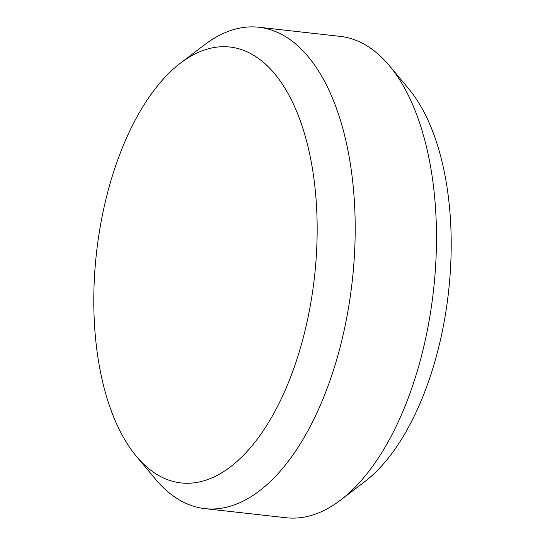 <?xml version="1.0" encoding="UTF-8"?>
<svg xmlns="http://www.w3.org/2000/svg" width="545" height="545" viewBox="0 0 545 545"><rect width="100%" height="100%" fill="white"/><g stroke="black" fill="none" stroke-linecap="round" stroke-linejoin="round"><path stroke-width="0.82" d="M100.362 371.424A219.308 109.654 -83.6 0 0 136.427 456.356A219.308 109.654 -83.6 0 0 243.213 455.545A219.308 109.654 -83.6 0 0 310.596 158.527A219.308 109.654 -83.6 0 0 180.572 63.057A219.308 109.654 -83.6 0 0 167.744 74.406A219.308 109.654 -83.6 0 0 100.362 371.424M180.572 63.057L204.361 44.942A242.198 121.099 96.4 0 1 258.875 27.25A242.198 121.099 96.4 0 1 347.948 150.379A242.198 121.099 96.4 0 1 324.302 395.731A242.198 121.099 96.4 0 1 204.845 508.628A242.198 121.099 96.4 0 1 155.604 479.287L136.427 456.356M389.396 65.713L408.573 88.644A219.308 109.654 96.4 0 1 444.638 173.576A219.308 109.654 96.4 0 1 377.256 470.594A219.308 109.654 96.4 0 1 364.428 481.944L340.639 500.058A242.198 121.099 -83.6 0 0 429.228 159.501A242.198 121.099 -83.6 0 0 389.396 65.713A242.198 121.099 -83.6 0 0 340.155 36.372L258.875 27.25M204.845 508.628L286.125 517.75A242.198 121.099 -83.6 0 0 340.639 500.058"/></g></svg>
